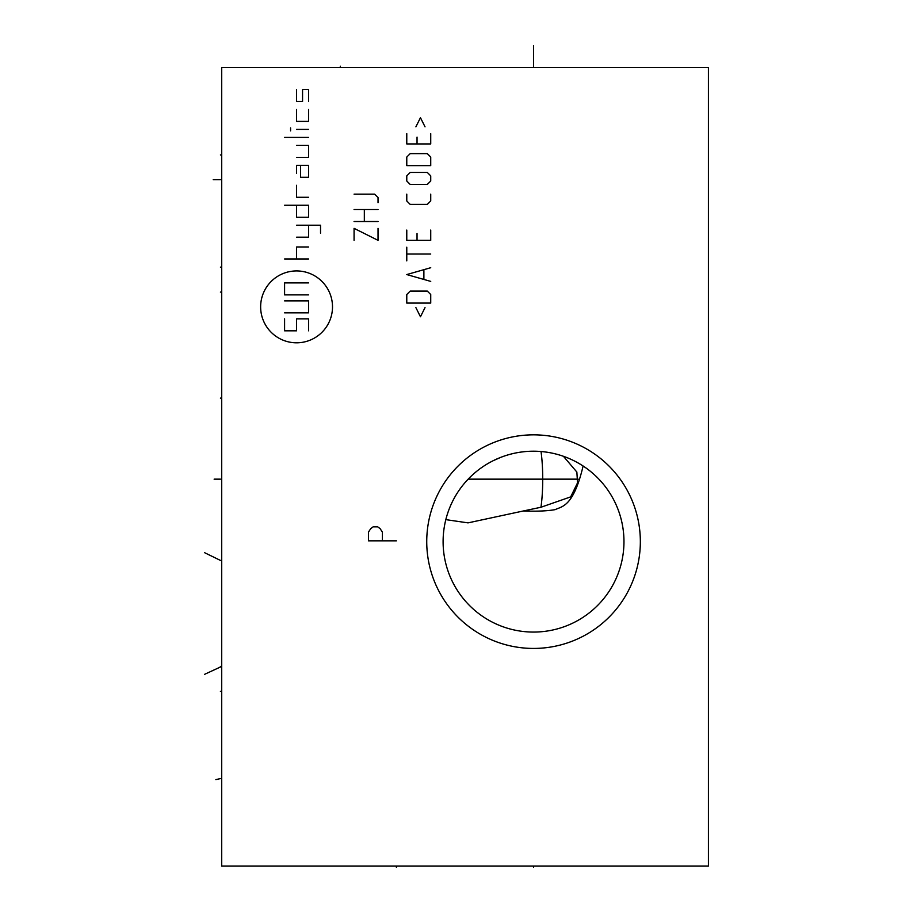 <?xml version="1.0" encoding="UTF-8"?>
<svg xmlns="http://www.w3.org/2000/svg" width="913" height="913" viewBox="0 0 913 913"><rect width="100%" height="100%" fill="white"/><g stroke="black" fill="none" stroke-linecap="round" stroke-linejoin="round"><path stroke-width="1.37" d="M708.42 67.505L221.711 67.505L221.711 866.038L708.42 866.038L708.42 67.505M426.736 541.637A106.798 106.798 0 0 1 533.534 434.839A106.798 106.798 0 0 1 640.344 541.637A106.798 106.798 0 0 1 533.534 648.435A106.798 106.798 0 0 1 426.736 541.637M443.102 541.637A90.433 90.433 0 0 1 533.534 451.205A90.433 90.433 0 0 1 623.967 541.637A90.433 90.433 0 0 1 533.534 632.07A90.433 90.433 0 0 1 443.102 541.637M583.145 466.029L583.11 466.007C573.41 507.012 561.963 506.338 555.115 509.648C547.161 511.029 536.593 511.474 523.411 510.96L540.953 507.251L570.671 496.877L577.541 482.84L576.856 472.055L563.412 456.283M578.774 463.336L576.845 462.24M574.688 461.111L572.337 459.947M569.815 458.805L567.144 457.675M566.676 457.493L564.337 456.614M561.449 455.621L558.471 454.708M555.446 453.898L552.365 453.19M549.261 452.586L546.693 452.163M546.145 452.083L542.995 451.695M539.845 451.421L533.534 451.205M530.476 451.25L527.406 451.41M524.347 451.673L521.3 452.038M520.832 452.106L518.253 452.506M515.24 453.076L512.25 453.75M509.294 454.514L506.395 455.37M505.562 455.633L503.782 456.238M503.554 456.317L501.363 457.116M500.815 457.333L493.305 460.643M493.077 460.757L491.251 461.704M491.137 461.761L489.163 462.834M476.152 471.747L473.288 474.189M578.191 479.154L468.164 479.154L465.527 482.03M464.637 483.057L463.131 484.883M460.951 487.702L458.965 490.475M457.173 493.191L455.553 495.839M454.092 498.43L452.78 500.94M452.62 501.26L451.593 503.371M450.554 505.699L449.63 507.913M448.808 510.013L448.192 511.737M448.1 511.988L447.484 513.836M446.959 515.525L446.503 517.066M445.818 519.634L468.027 522.875L523.411 510.96M533.534 66.215L533.534 45.65M340.298 66.215L340.298 67.505L340.298 66.215M221.711 154.948L220.41 154.948L221.711 154.948M215.879 779.599L220.41 778.606M221.711 267.144L220.41 267.144L221.711 267.144M221.711 691.358L220.41 691.358L221.711 691.358M214.121 479.154L220.41 479.154M221.711 398.102L220.41 398.102M204.58 552.685L220.41 560.399M221.711 292.092L220.398 292.092M204.58 674.33L221.711 666.41L220.398 666.41M213.231 179.701L220.398 179.701M396.39 866.038L396.39 867.35L396.39 866.038M533.534 866.038L533.534 867.35L533.534 866.038M382.41 540.838L382.41 532.108L380.082 528.616L377.754 526.869L373.097 526.869L370.769 528.616L368.441 532.108L368.441 540.838L396.39 540.838M296.577 342.809A35.938 35.938 0 0 0 332.503 306.871A35.938 35.938 0 0 0 296.577 270.933A35.938 35.938 0 0 0 260.639 306.871A35.938 35.938 0 0 0 296.577 342.809M296.577 185.293L296.577 197.276L308.548 197.276M296.577 205.254L296.577 217.237L308.548 217.237L308.548 205.254L284.594 205.254M320.531 233.203L320.531 225.214L296.577 225.214M296.577 237.197L308.548 237.197L308.548 225.214M308.548 246.978L296.577 246.978L296.577 258.961M308.548 258.961L284.594 258.961M300.571 165.333L300.571 177.305L308.548 177.305L308.548 165.333L296.577 165.333L296.577 173.31M296.577 157.344L308.548 157.344L308.548 145.361L296.577 145.361M308.548 137.384L284.594 137.384M308.548 129.395L296.577 129.395M290.585 130.89L290.585 127.9M296.577 109.434L296.577 121.406L308.548 121.406L308.548 109.434M296.577 89.474L296.577 101.446L302.557 101.446L302.557 89.474L308.548 89.474L308.548 101.446M284.594 300.879L308.548 300.879L308.548 312.862L284.594 312.862M308.548 294.888L284.594 294.888L284.594 282.916L308.548 282.916M284.594 318.842L284.594 330.826L296.577 330.826L296.577 318.842L308.548 318.842L308.548 330.826M354.073 240.336L354.073 228.353L378.028 240.336L378.028 228.353M378.028 221.517L354.073 221.517M354.073 209.534L378.028 209.534M364.333 221.517L364.333 209.534M378.028 202.686L378.028 197.562L374.604 194.138L354.073 194.138M415.894 307.635L420.459 316.765L425.024 307.635M430.731 303.082L430.731 294.522L427.307 291.099L410.188 291.099L406.776 294.522L406.776 303.082L430.731 303.082M430.731 267.714L406.776 274.562L430.731 281.398M423.883 279.116L423.883 269.997M430.731 254.019L406.776 254.019M406.776 260.867L406.776 247.183M406.776 230.065L406.776 240.336L430.731 240.336L430.731 230.065M417.036 233.488L417.036 240.336M406.776 194.138L406.776 200.974L410.188 204.398L427.307 204.398L430.731 200.974L430.731 194.138M427.307 184.437L430.731 181.014L430.731 175.878L427.307 172.454L410.188 172.454L406.776 175.878L406.776 181.014L410.188 184.437L427.307 184.437M430.731 165.618L430.731 157.059L427.307 153.635L410.188 153.635L406.776 157.059L406.776 165.618L430.731 165.618M406.776 133.675L406.776 143.946L430.731 143.946L430.731 133.675M417.036 137.098L417.036 143.946M425.024 126.827L420.459 117.709L415.894 126.827M541.021 451.513A43.721 7.589 90 0 1 542.721 479.154A43.721 7.589 -90 0 1 540.953 507.251"/></g></svg>
